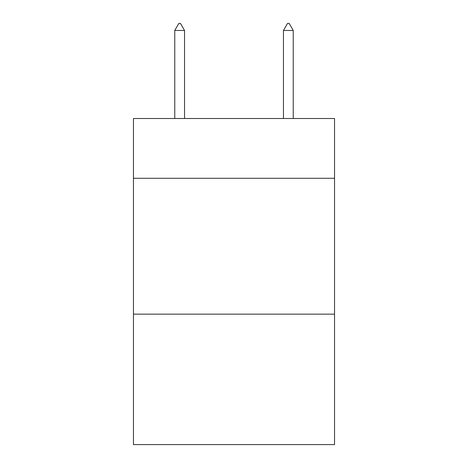 <?xml version="1.0" encoding="UTF-8"?>
<svg xmlns="http://www.w3.org/2000/svg" width="468" height="468" viewBox="0 0 468 468"><rect width="100%" height="100%" fill="white"/><g stroke="black" fill="none" stroke-linecap="round" stroke-linejoin="round"><path stroke-width="0.7" d="M334.544 178.29L334.544 118.509L133.456 118.509L133.456 178.29L334.544 178.29L334.544 444.6L133.456 444.6L133.456 178.29M334.544 314.163L133.456 314.163M184.544 30.467L180.467 23.4L178.834 23.4L174.763 30.467L184.544 30.467L184.544 118.509M174.763 30.467L174.763 118.509M287.533 23.4L289.166 23.4L293.237 30.467L283.456 30.467L287.533 23.4M293.237 118.509L293.237 30.467M283.456 118.509L283.456 30.467"/></g></svg>
